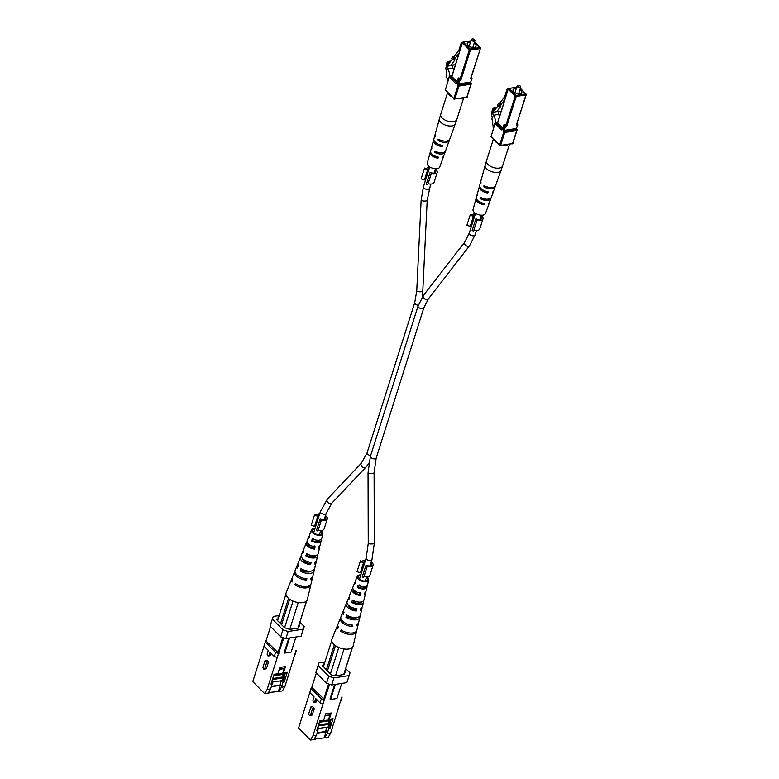 <?xml version="1.0" encoding="UTF-8"?>
<svg xmlns="http://www.w3.org/2000/svg" width="779" height="779" viewBox="0 0 779 779"><rect width="100%" height="100%" fill="white"/><g stroke="black" fill="none" stroke-linecap="round" stroke-linejoin="round"><path stroke-width="1.17" d="M494.295 125.711A7.683 4.596 81.2 0 1 495.23 122.585C495.61 119.781 494.938 117.337 493.195 115.263L498.667 114.416A7.332 4.392 81.2 0 1 498.307 111.787M499.505 116.451L498.667 114.416M493.195 115.263A7.332 4.392 81.2 0 1 492.864 111.514L493.652 111.397M492.864 111.514A3.194 1.909 81.2 0 1 494.237 108.768L495.882 108.515M494.237 108.768L493.399 107.911L496.72 107.405M493.399 107.911A7.196 4.304 -98.8 0 0 491.977 113.491A2.444 1.461 -98.8 0 0 492.279 117.016L492.318 117.395A2.444 1.461 -98.8 0 0 492.62 120.93L492.649 121.31A2.444 1.461 -98.8 0 0 492.951 124.835L493.292 128.847M516.234 88.64A4.606 2.356 17.6 0 0 514.87 88.679A4.606 2.356 17.6 0 0 513.03 89.867A4.606 2.356 17.6 0 0 515.055 92.779A4.606 2.356 17.6 0 0 519.963 93.84A4.606 2.356 17.6 0 0 521.813 92.652A4.606 2.356 17.6 0 0 519.895 89.799M520.43 86.294A1.918 0.983 -162.4 0 1 520.567 86.45A1.918 0.983 -162.4 0 1 520.752 87.121A1.918 0.983 -162.4 0 1 519.982 87.618A1.918 0.983 -162.4 0 1 517.928 87.17A1.918 0.983 -162.4 0 1 517.09 85.963A1.918 0.983 -162.4 0 1 517.626 85.515A1.918 0.983 -162.4 0 1 517.821 85.466M518.171 85.359A1.539 0.789 17.6 0 0 517.977 85.408A1.539 0.789 17.6 0 0 517.869 86.479A1.539 0.789 17.6 0 0 519.866 87.082A1.539 0.789 17.6 0 0 520.333 86.157A1.539 0.789 17.6 0 0 518.171 85.359M497.966 105.74L494.383 110.521L493.613 109.742L493.682 112.497L499.651 111.378M493.682 112.497L495.308 111.592L501.189 111.144M493.613 109.742L495.142 109.508M496.622 111.845L500.839 106.207L499.621 106.402L504.948 99.284M499.621 106.402L498.141 106.08L497.479 104.844L498.813 103.071L500.03 102.877L504.675 96.674L506.973 89.439L508.843 88.436A0.769 0.769 0 0 0 508.229 88.962L497.674 122.955L502.65 127.999M498.141 106.08L499.475 104.308L498.813 103.071M499.358 105.895L500.693 104.123L500.03 102.877M499.475 104.308L500.693 104.123M508.005 89.663L507.275 89.108M509.057 144.086A8.452 4.314 -162.4 0 1 506.516 145.069A8.452 4.314 -162.4 0 1 504.003 145.147M497.966 143.385A8.452 4.314 -162.4 0 1 493.779 139.139M486.447 199.19A5.005 2.561 17.6 0 1 482.883 198.635L480.847 198.947A7.157 3.661 17.6 0 0 490.887 198.577A7.157 3.661 17.6 0 0 491.004 197.924M480.847 198.947L480.331 197.934L481.198 197.7L480.331 197.934M493.701 190.465A7.478 3.817 -162.4 0 1 493.584 191.128L491.335 197.33A7.215 3.691 -162.4 0 1 481.198 197.7M493.38 139.11L486.495 160.795A8.452 4.314 17.6 0 0 487.858 164.388A8.452 4.314 17.6 0 0 499.222 168.089A8.452 4.314 17.6 0 0 502.601 165.908L495.6 185.538A7.712 3.944 -162.4 0 1 484.548 185.811L483.701 186.045L484.548 185.811M489.046 187.359A5.258 2.688 17.6 0 1 486.417 186.717L484.197 187.057A7.663 3.914 17.6 0 0 495.152 186.775A7.663 3.914 17.6 0 0 495.278 186.123M484.197 187.057L483.701 186.045M477.527 193.65A7.157 3.661 17.6 0 0 477.245 194.253L476.368 197.438A7.03 3.593 17.6 0 0 477.527 200.349A7.03 3.593 17.6 0 0 483.905 203.368L484.489 204.079L483.467 204.595A6.972 3.564 -162.4 0 1 477.167 201.595A6.972 3.564 -162.4 0 1 476.018 198.703L473.057 209.532A6.524 3.34 17.6 0 0 474.129 212.239A6.524 3.34 17.6 0 0 480.633 215.131A6.524 3.34 17.6 0 0 485.492 213.485L489.309 202.92A6.972 3.564 -162.4 0 1 488.696 203.786L489.134 202.559A7.03 3.593 17.6 0 0 489.767 201.683L490.887 198.577M489.426 202.267A6.972 3.564 -162.4 0 1 489.309 202.92M493.584 191.128A7.478 3.817 -162.4 0 1 492.805 192.14L493.234 190.923A7.527 3.846 17.6 0 0 494.032 189.881L495.152 186.775M480.838 181.546A7.663 3.914 17.6 0 0 480.555 182.15L479.679 185.334A7.527 3.846 17.6 0 0 480.916 188.45A7.527 3.846 17.6 0 0 488.005 191.722L488.579 192.423L487.576 192.949A7.478 3.817 -162.4 0 1 480.565 189.706A7.478 3.817 -162.4 0 1 479.338 186.609A7.478 3.817 -162.4 0 1 479.611 186.006M488.005 191.722L488.579 192.423M483.905 203.368L484.489 204.079M476.018 198.703A6.972 3.564 -162.4 0 1 476.31 198.109M477.566 195.139L477.585 194.039A7.215 3.691 -162.4 0 1 477.585 192.978L479.338 186.609M477.245 194.253A7.157 3.661 17.6 0 0 477.235 195.295L477.537 195.247M480.945 183.25L480.945 182.15A7.712 3.944 -162.4 0 1 480.906 180.874L485.19 165.216A8.355 4.275 -162.4 0 0 486.563 168.683A8.355 4.275 -162.4 0 0 494.899 172.373A8.355 4.275 -162.4 0 0 501.121 170.27M480.555 182.15A7.663 3.914 17.6 0 0 480.585 183.406L480.906 183.357M487.576 192.949L486.067 191.42A5.171 2.639 -162.4 0 1 483.379 190.222M483.467 204.595L482.084 203.183A4.917 2.512 -162.4 0 1 478.939 201.488M314.327 708.364L312.652 706.67L310.889 706.942L312.564 708.637L314.327 708.364L312.33 714.664A1.519 0.906 -98.8 0 1 311.717 715.307L309.954 715.58A1.519 0.906 81.2 0 1 309.01 714.849A1.519 0.906 81.2 0 1 308.893 713.233L310.889 706.942M309.818 692.56L298.571 728.005L310.461 740.05L312.905 735.873L323.042 703.914L320.052 702.931L315.748 698.578L314.755 701.723A1.519 0.906 81.2 0 1 314.151 702.376L315.914 702.103A1.519 0.906 -98.8 0 0 316.517 701.451L317.024 699.863M314.151 702.376A1.519 0.906 81.2 0 1 313.207 701.636A1.519 0.906 81.2 0 1 313.08 700.029L314.073 696.884L309.779 692.521L311.074 688.432L321.347 698.841L324.346 699.824L323.042 703.914M330.666 733.136L328.212 737.314L324.716 737.849L327.17 733.682L330.666 733.136L341.738 697.137M342.098 697.078L340.803 701.178M323.373 665.295L322.954 666.639L322.311 665.461L323.373 665.295L323.83 663.981L322.983 666.668M311.074 688.432L311.951 686.864M314.278 738.969L324.716 737.849M318.153 726.174L317.998 730.303L316.401 735.337L313.956 739.514L310.461 740.05M328.923 724.304L330.092 719.163M328.981 722.63L330.199 722.445L331.299 718.978M317.102 733.146L326.089 731.754L324.298 737.421M327.17 733.682L328.767 728.647L329.975 728.453L333.071 718.705L329.274 719.29L331.27 712.999L325.671 713.856L323.674 720.156L319.877 720.741L316.78 730.488L317.998 730.303M329.975 728.453L330.199 722.445M358.428 623.073A9.406 4.81 -162.4 0 1 358.359 623.745L356.85 630.182A9.903 5.064 -162.4 0 1 350.823 633.054A9.903 5.064 -162.4 0 1 341.144 629.948L340.657 631.214A10.01 5.112 17.6 0 0 350.443 634.369A10.01 5.112 17.6 0 0 356.548 631.467L353.14 645.947A11.14 5.687 -162.4 0 1 352.371 647.339A11.14 5.687 -162.4 0 1 351.67 647.943A11.14 5.687 -162.4 0 1 344.503 649.043A11.14 5.687 -162.4 0 1 342.964 648.79L343.987 649.121L335.515 675.812L331.864 675.14L330.345 674.137L338.807 647.495M345.71 668.577L350.024 672.959L346.879 682.628L331.669 684.965L326.508 683.29L315.894 672.53L318.134 665.48L328.748 676.24L333.909 677.925L331.669 684.965M335.34 684.4L330.559 699.484L330.023 698.948L334.61 684.517M329.614 684.303L324.346 699.824M312.905 735.873L316.401 735.337M318.134 665.48L319.049 662.861L324.96 661.955M346.879 682.628L349.109 675.578L333.909 677.925M326.508 683.29L328.748 676.24M324.346 663.903L323.83 663.981M335.506 675.812L344.328 674.458L345.243 671.839L344.815 671.401M323.051 666.211L330.345 674.137M349.109 675.578L350.024 672.959M324.707 699.766L311.785 687.38L316.352 672.998M323.674 699.425L328.582 683.962M341.728 683.417L336.947 698.5L330.559 699.484M317.219 732.757L325.778 731.432L327.141 727.128M328.251 723.623L329.546 719.543M328.777 718.793L329.274 719.29M328.767 728.647L328.904 724.928M320.052 702.931L321.347 698.841M312.564 708.637L310.568 714.927A1.519 0.906 81.2 0 1 309.954 715.58M325.057 715.794L329.975 715.034L328.378 720.069L319.789 721.023M325.184 715.404L329.975 715.034M319.38 722.299L327.842 720.994L329.575 719.514L328.504 719.679M325.564 731.471L326.927 727.158M318.543 724.947L328.105 723.467L329.274 719.767M329.332 719.718L328.134 723.506M326.976 727.158L325.612 731.462M328.105 723.467L329.059 724.441L318.241 725.901M318.066 728.531L328.261 726.953L329.059 724.441M318.124 727.002L318.416 726.077M313.976 739.475A3.778 1.938 17.6 0 0 315.962 738.706M322.779 720.935L322.993 720.254M359.236 603.209A5.901 3.019 17.6 0 0 358.408 602.537M354.27 618.419A6.573 3.359 17.6 0 0 353.53 617.893M355.37 608.487L355.039 609.645A5.998 3.067 -162.4 0 1 349.294 607.026A5.998 3.067 -162.4 0 1 348.252 604.962M359.976 592.206L359.333 594.465A5.365 2.736 -162.4 0 1 354.484 592.167A5.365 2.736 -162.4 0 1 353.637 589.83A5.365 2.736 -162.4 0 1 353.656 589.781M360.619 575.564A4.801 2.454 17.6 0 0 358.369 576.791A4.801 2.454 17.6 0 0 359.119 578.875A4.801 2.454 17.6 0 0 363.997 581.007A4.801 2.454 17.6 0 0 367.513 579.693A4.801 2.454 17.6 0 0 366.724 577.706A4.801 2.454 17.6 0 0 366.383 577.395M349.489 596.558A7.722 3.944 17.6 0 0 348.729 597.522A7.722 3.944 17.6 0 0 348.875 599.499L349.713 597.269A7.547 3.856 -162.4 0 1 349.596 595.38L352.059 589.245A7.04 3.603 -162.4 0 1 352.858 588.291M337.813 624.836A10.01 5.112 17.6 0 0 337.482 625.42A10.01 5.112 17.6 0 0 337.901 628.419L338.388 627.144A9.903 5.064 -162.4 0 1 337.979 624.193L340.452 618.059A9.406 4.81 -162.4 0 1 340.783 617.474M343.636 610.95A8.9 4.547 17.6 0 0 342.916 611.934A8.9 4.547 17.6 0 0 343.198 614.436L344.045 612.206A8.725 4.46 -162.4 0 1 343.782 609.782L346.256 603.657A8.228 4.207 -162.4 0 1 346.996 602.673M355.36 582.166A6.544 3.34 17.6 0 0 354.533 583.111A6.544 3.34 17.6 0 0 354.562 584.552L355.409 582.332A6.368 3.252 -162.4 0 1 355.399 580.968L357.249 576.372A5.989 3.058 -162.4 0 1 360.843 574.863M366.86 576.869A5.989 3.058 -162.4 0 1 367.669 577.56A5.989 3.058 -162.4 0 1 368.662 579.995A5.989 3.058 -162.4 0 1 364.319 581.689A5.989 3.058 -162.4 0 1 358.184 579.021A5.989 3.058 -162.4 0 1 357.249 576.372M342.964 648.79A11.14 5.687 -162.4 0 1 333.646 644.155A11.14 5.687 -162.4 0 1 331.922 639.218L337.482 625.42M342.916 611.934L340.939 616.832A9.299 4.752 17.6 0 0 342.38 620.96A9.299 4.752 17.6 0 0 352.692 625.148L352.351 626.462A9.406 4.81 -162.4 0 1 341.903 622.226A9.406 4.81 -162.4 0 1 340.452 618.059M348.729 597.522L347.122 601.505A8.053 4.109 17.6 0 0 348.369 605.079A8.053 4.109 17.6 0 0 356.957 608.681L356.354 610.989A8.228 4.207 -162.4 0 1 347.531 607.299A8.228 4.207 -162.4 0 1 346.256 603.657M354.533 583.111L352.926 587.103A6.865 3.515 17.6 0 0 353.987 590.141A6.865 3.515 17.6 0 0 360.95 593.189L360.356 595.497A7.04 3.603 -162.4 0 1 353.15 592.371A7.04 3.603 -162.4 0 1 352.059 589.245M358.359 623.745A9.406 4.81 -162.4 0 1 356.363 625.849L356.704 624.534A9.299 4.752 17.6 0 0 358.671 622.46L359.879 617.309A8.9 4.547 17.6 0 0 359.859 616.092M361.884 607.406A8.228 4.207 -162.4 0 1 361.923 608.623A8.228 4.207 -162.4 0 1 360.375 610.366L360.969 608.058A8.053 4.109 17.6 0 0 362.459 606.374L363.442 602.186A7.722 3.944 17.6 0 0 363.374 600.96M365.39 592.264A7.04 3.603 -162.4 0 1 365.487 593.501A7.04 3.603 -162.4 0 1 364.368 594.883L364.962 592.576A6.865 3.515 17.6 0 0 366.013 591.251L366.997 587.064A6.544 3.34 17.6 0 0 366.899 585.876L366.782 585.896M356.548 631.467A10.01 5.112 17.6 0 0 356.616 630.795M361.923 608.623L360.404 615.059A8.725 4.46 -162.4 0 1 355.243 617.591A8.725 4.46 -162.4 0 1 346.801 615.011L345.964 617.231A8.9 4.547 17.6 0 0 354.581 619.889A8.9 4.547 17.6 0 0 359.879 617.309M365.487 593.501L363.968 599.937A7.547 3.856 -162.4 0 1 352.478 600.064L351.631 602.294A7.722 3.944 17.6 0 0 363.442 602.186M368.662 579.995L367.532 584.815A6.368 3.252 -162.4 0 1 358.165 585.126L357.318 587.356A6.544 3.34 17.6 0 0 366.997 587.064M348.437 615.936L348.096 616.9A6.359 3.252 17.6 0 0 356.928 617.465M353.783 600.775L353.335 602.031A5.726 2.931 17.6 0 0 361.417 601.933M359.372 584.941L358.593 587.152A5.093 2.6 17.6 0 0 365.604 586.704A5.093 2.6 17.6 0 0 365.643 586.431M351.67 647.943L352.371 647.339M343.987 649.121L344.503 649.043M331.727 640.63L323.343 667.038M334.327 644.788L326.323 670.047M335.457 645.664L327.375 671.128M343.724 674.546L352.196 647.855M352.478 647.222L343.821 674.536M340.657 631.214L342.711 630.902M345.964 617.231L348.096 616.9M351.631 602.294L353.335 602.031M357.318 587.356L358.593 587.152M350.871 624.962L352.351 626.462M355.039 609.645L356.354 610.989M359.333 594.465L360.356 595.497M435.052 170.173A4.226 2.162 -162.4 0 1 435.052 170.182A4.226 2.162 -162.4 0 1 435.734 171.974A4.226 2.162 -162.4 0 1 430.115 172.383L426.327 184.146L427.788 184.623L430.982 174.554L429.521 174.077M424.302 168.79L427.642 169.871L424.448 179.939L421.108 178.858L424.565 168.05L426.366 168.634A5.765 2.941 -162.4 0 1 429.589 167.388M435.354 169.218A5.765 2.941 -162.4 0 1 436.269 169.988A5.765 2.941 -162.4 0 1 437.204 172.432A5.765 2.941 -162.4 0 1 431.303 173.639L427.788 184.623M437.204 172.432L434.01 182.5A5.765 2.941 -162.4 0 1 428.109 183.708M431.303 173.639L430.982 174.554M424.721 179.082A4.226 2.162 -162.4 0 1 426.094 178.41M427.642 169.871A4.226 2.162 -162.4 0 1 427.681 169.413A4.226 2.162 -162.4 0 1 429.287 168.342M480.838 216.581A4.226 2.162 -162.4 0 1 480.847 216.591A4.226 2.162 -162.4 0 1 481.529 218.383A4.226 2.162 -162.4 0 1 475.901 218.802L472.113 230.555L473.574 231.032L476.767 220.963L475.307 220.496M470.097 215.199L473.428 216.289L470.234 226.358L466.903 225.267L470.35 214.459L472.152 215.043A5.765 2.941 -162.4 0 1 475.375 213.806M481.14 215.637A5.765 2.941 -162.4 0 1 482.055 216.406A5.765 2.941 -162.4 0 1 482.99 218.85A5.765 2.941 -162.4 0 1 477.089 220.058L473.574 231.032M482.99 218.85L479.796 228.919A5.765 2.941 -162.4 0 1 473.895 230.126M481.237 224.352L481.958 222.073M477.089 220.058L476.767 220.963M470.506 225.501A4.226 2.162 -162.4 0 1 471.879 224.819M473.428 216.289A4.226 2.162 -162.4 0 1 473.476 215.832A4.226 2.162 -162.4 0 1 475.073 214.761M325.164 516.574A4.226 2.162 -162.4 0 1 325.174 516.574A4.226 2.162 -162.4 0 1 325.856 518.366A4.226 2.162 -162.4 0 1 320.227 518.785L316.449 530.548L317.91 531.025L321.104 520.956L319.643 520.479M314.424 515.192L317.754 516.273L314.56 526.341L311.23 525.25L314.677 514.442L316.478 515.036A5.765 2.941 -162.4 0 1 319.702 513.789M325.466 515.62A5.765 2.941 -162.4 0 1 326.391 516.389A5.765 2.941 -162.4 0 1 327.316 518.833A5.765 2.941 -162.4 0 1 321.415 520.041L317.91 531.025M327.316 518.833L324.122 528.902A5.765 2.941 -162.4 0 1 318.221 530.11M325.564 524.335L326.284 522.057M321.415 520.041L321.104 520.956M314.833 525.484A4.226 2.162 -162.4 0 1 316.206 524.812M317.754 516.273A4.226 2.162 -162.4 0 1 317.803 515.815A4.226 2.162 -162.4 0 1 319.4 514.744M370.95 562.983A4.226 2.162 -162.4 0 1 370.96 562.993A4.226 2.162 -162.4 0 1 371.641 564.785A4.226 2.162 -162.4 0 1 366.023 565.203L362.235 576.957L363.696 577.434L366.89 567.365L365.429 566.888M360.21 561.601L363.54 562.691L360.346 572.75L357.016 571.669L360.473 560.861L362.264 561.445A5.765 2.941 -162.4 0 1 365.487 560.208M371.252 562.029A5.765 2.941 -162.4 0 1 372.177 562.798A5.765 2.941 -162.4 0 1 373.102 565.252A5.765 2.941 -162.4 0 1 367.211 566.45L363.696 577.434M373.102 565.252L369.908 575.321A5.765 2.941 -162.4 0 1 364.017 576.518M367.211 566.45L366.89 567.365M360.619 571.893A4.226 2.162 -162.4 0 1 361.992 571.221M363.54 562.691A4.226 2.162 -162.4 0 1 363.589 562.234A4.226 2.162 -162.4 0 1 365.185 561.153M448.509 79.292A7.683 4.596 81.2 0 1 449.444 76.176C449.824 73.372 449.142 70.928 447.409 68.844L452.881 67.997A7.332 4.392 81.2 0 1 452.521 65.378M453.719 70.042L452.881 67.997M447.409 68.844A7.332 4.392 81.2 0 1 447.078 65.105L447.867 64.978M447.078 65.105A3.194 1.909 81.2 0 1 448.451 62.359L450.096 62.096M448.451 62.359L447.613 61.502L450.934 60.986M447.613 61.502A7.196 4.304 -98.8 0 0 446.192 67.072A2.444 1.461 -98.8 0 0 446.494 70.607L446.533 70.986A2.444 1.461 -98.8 0 0 446.834 74.511L446.864 74.891A2.444 1.461 -98.8 0 0 447.165 78.426L447.506 82.438M470.448 42.222A4.606 2.356 17.6 0 0 469.085 42.261A4.606 2.356 17.6 0 0 467.244 43.449A4.606 2.356 17.6 0 0 469.27 46.37A4.606 2.356 17.6 0 0 474.177 47.422A4.606 2.356 17.6 0 0 476.027 46.234A4.606 2.356 17.6 0 0 474.109 43.381M474.635 39.885A1.918 0.983 -162.4 0 1 474.781 40.041A1.918 0.983 -162.4 0 1 474.956 40.703A1.918 0.983 -162.4 0 1 474.187 41.199A1.918 0.983 -162.4 0 1 472.142 40.761A1.918 0.983 -162.4 0 1 471.295 39.544A1.918 0.983 -162.4 0 1 471.831 39.106A1.918 0.983 -162.4 0 1 472.035 39.057M472.376 38.95A1.539 0.789 17.6 0 0 472.191 38.989A1.539 0.789 17.6 0 0 472.084 40.07A1.539 0.789 17.6 0 0 474.08 40.674A1.539 0.789 17.6 0 0 474.547 39.739A1.539 0.789 17.6 0 0 472.376 38.95M452.171 59.331L448.597 64.112L447.828 63.333L447.896 66.088L453.865 64.969M447.896 66.088L449.522 65.183L455.403 64.725M447.828 63.333L449.356 63.099M450.827 65.436L455.053 59.798L453.836 59.983L459.162 52.875M453.836 59.983L452.356 59.671L451.693 58.435L453.027 56.653L454.245 56.468L458.889 50.265L461.187 43.03L463.057 42.027A0.769 0.769 0 0 0 462.444 42.553L451.888 76.537L456.864 81.591M452.356 59.671L453.69 57.889L453.027 56.653M453.573 59.486L454.907 57.704L454.245 56.468M453.69 57.889L454.907 57.704M462.22 43.244L461.489 42.699M463.271 97.667A8.452 4.314 -162.4 0 1 460.73 98.66A8.452 4.314 -162.4 0 1 458.218 98.729M452.18 96.976A8.452 4.314 -162.4 0 1 447.993 92.72M440.661 152.781A5.005 2.561 17.6 0 1 437.097 152.217L435.052 152.538A7.157 3.661 17.6 0 0 445.101 152.168A7.157 3.661 17.6 0 0 445.208 151.506M435.052 152.538L434.546 151.516L435.412 151.282L434.546 151.516M447.915 144.057A7.478 3.817 -162.4 0 1 447.798 144.709L445.549 150.922A7.215 3.691 -162.4 0 1 435.412 151.282M447.584 92.701L440.71 114.386A8.452 4.314 17.6 0 0 442.073 117.97A8.452 4.314 17.6 0 0 453.427 121.67A8.452 4.314 17.6 0 0 456.815 119.499L449.814 139.12A7.712 3.944 -162.4 0 1 438.762 139.392L437.915 139.626L438.762 139.392M443.261 140.95A5.258 2.688 17.6 0 1 440.632 140.308L438.411 140.648A7.663 3.914 17.6 0 0 449.366 140.366A7.663 3.914 17.6 0 0 449.483 139.714M438.411 140.648L437.915 139.626M431.741 147.231A7.157 3.661 17.6 0 0 431.449 147.835L430.583 151.019A7.03 3.593 17.6 0 0 431.732 153.93A7.03 3.593 17.6 0 0 438.11 156.949L438.704 157.67L437.681 158.176A6.972 3.564 -162.4 0 1 431.381 155.187A6.972 3.564 -162.4 0 1 430.232 152.294L427.262 163.123A6.524 3.34 17.6 0 0 428.343 165.83A6.524 3.34 17.6 0 0 434.848 168.712A6.524 3.34 17.6 0 0 439.707 167.066L443.524 156.511A6.972 3.564 -162.4 0 1 442.91 157.368L443.348 156.151A7.03 3.593 17.6 0 0 443.972 155.264L445.101 152.168M443.641 155.858A6.972 3.564 -162.4 0 1 443.524 156.511M447.798 144.709A7.478 3.817 -162.4 0 1 447.019 145.731L447.448 144.505A7.527 3.846 17.6 0 0 448.246 143.472L449.366 140.366M435.042 135.127A7.663 3.914 17.6 0 0 434.77 135.731L433.893 138.915A7.527 3.846 17.6 0 0 435.13 142.041A7.527 3.846 17.6 0 0 442.219 145.313L442.784 146.014L441.781 146.54A7.478 3.817 -162.4 0 1 434.77 143.287A7.478 3.817 -162.4 0 1 433.543 140.191A7.478 3.817 -162.4 0 1 433.825 139.587M442.219 145.313L442.784 146.014M438.11 156.949L438.704 157.67M430.232 152.294A6.972 3.564 -162.4 0 1 430.524 151.691M431.78 148.721L431.8 147.63A7.215 3.691 -162.4 0 1 431.8 146.559L433.543 140.191M431.449 147.835A7.157 3.661 17.6 0 0 431.449 148.877L431.741 148.828M435.159 136.831L435.149 135.741A7.712 3.944 -162.4 0 1 435.12 134.455L439.405 118.807A8.355 4.275 -162.4 0 0 440.778 122.264A8.355 4.275 -162.4 0 0 449.113 125.964A8.355 4.275 -162.4 0 0 455.335 123.861M434.77 135.731A7.663 3.914 17.6 0 0 434.799 136.987L435.12 136.938M441.781 146.54L440.271 145.011A5.171 2.639 -162.4 0 1 437.584 143.813M437.681 158.176L436.298 156.774A4.917 2.512 -162.4 0 1 433.153 155.07M268.531 661.955L266.866 660.261L265.094 660.524L266.769 662.228L268.531 661.955L266.535 668.246A1.519 0.906 -98.8 0 1 265.931 668.898L264.169 669.171A1.519 0.906 81.2 0 1 263.224 668.431A1.519 0.906 81.2 0 1 263.098 666.824L265.094 660.524M264.032 646.151L252.786 681.586L264.675 693.641L267.119 689.464L277.256 657.495L274.266 656.522L269.962 652.159L268.969 655.314A1.519 0.906 81.2 0 1 268.356 655.957L270.118 655.684A1.519 0.906 -98.8 0 0 270.732 655.042L271.228 653.454M268.356 655.957A1.519 0.906 81.2 0 1 267.411 655.227A1.519 0.906 81.2 0 1 267.294 653.61L268.288 650.465L263.993 646.112L265.288 642.023L275.562 652.432L278.551 653.406L277.256 657.495M284.871 686.727L282.426 690.895L278.931 691.44L281.375 687.263L284.871 686.727L295.952 650.728M296.312 650.669L295.017 654.759M312.642 576.664A9.406 4.81 -162.4 0 1 312.574 577.336L311.064 583.763A9.903 5.064 -162.4 0 1 305.037 586.636A9.903 5.064 -162.4 0 1 295.358 583.529L294.871 584.805A10.01 5.112 17.6 0 0 304.657 587.96A10.01 5.112 17.6 0 0 310.763 585.058L307.354 599.528A11.14 5.687 -162.4 0 1 306.585 600.93A11.14 5.687 -162.4 0 1 305.884 601.524A11.14 5.687 -162.4 0 1 298.717 602.634A11.14 5.687 -162.4 0 1 297.179 602.381L298.191 602.712L289.73 629.403L284.559 627.718L277.129 620.191L276.526 619.042L277.587 618.877L277.158 620.22M265.288 642.023L266.165 640.445M268.492 692.55L278.931 691.44M272.368 679.755L272.212 683.894L270.615 688.928L268.171 693.096L264.675 693.641M283.137 677.896L284.296 672.754M283.196 676.221L284.413 676.036L285.513 672.559M271.306 686.727L280.304 685.345L278.512 691.012M281.375 687.263L282.972 682.229L284.189 682.044L287.285 672.287L283.488 672.871L285.484 666.581L279.885 667.447L277.889 673.738L274.091 674.322L270.995 684.079L272.212 683.894M284.189 682.044L284.413 676.036M277.587 618.877L277.197 620.259M299.925 622.168L304.238 626.54L301.084 636.209L285.883 638.556L280.722 636.871L270.109 626.112L272.348 619.071L282.952 629.822L288.123 631.506L285.883 638.556M289.554 637.991L284.773 653.065L284.238 652.529L288.814 638.098M283.829 637.884L278.551 653.406M267.119 689.464L270.615 688.928M272.348 619.071L273.263 616.452L279.174 615.537M301.084 636.209L303.323 629.159L288.123 631.506M280.722 636.871L282.952 629.822M278.551 617.494L278.045 617.572M289.72 629.403L298.542 628.04L299.457 625.42L299.029 624.982M303.323 629.159L304.238 626.54M278.921 653.347L265.999 640.971L270.566 626.579M277.889 653.016L282.796 637.543M295.942 637.008L291.161 652.081L284.773 653.065M271.433 686.338L279.982 685.023L281.355 680.719M282.465 677.214L283.76 673.124M282.991 672.374L283.488 672.871M282.972 682.229L283.118 678.519M274.266 656.522L275.562 652.432M266.769 662.228L264.772 668.518A1.519 0.906 81.2 0 1 264.169 669.171M279.272 669.375L284.189 668.625L282.592 673.65L273.994 674.604M279.398 668.986L284.189 668.625M273.595 675.89L282.056 674.585L283.79 673.095L282.709 673.26M279.778 685.053L281.141 680.749M272.757 678.528L282.31 677.058L283.488 673.358M283.546 673.309L282.349 677.087M281.19 680.739L279.827 685.043M282.31 677.058L283.274 678.022L272.446 679.492M272.28 682.112L282.475 680.544L283.274 678.022M272.329 680.593L272.631 679.668M268.19 693.057A3.778 1.938 17.6 0 0 270.177 692.288M276.993 674.517L277.207 673.845M317.209 541.717A5.268 2.697 17.6 0 0 317.189 541.707L317.657 540.246M313.45 556.79A5.901 3.019 17.6 0 0 312.613 556.128M308.484 572A6.573 3.359 17.6 0 0 307.744 571.484M309.575 562.068L309.244 563.236A5.998 3.067 -162.4 0 1 303.508 560.617A5.998 3.067 -162.4 0 1 302.466 558.543M314.19 545.787L313.548 548.056A5.365 2.736 -162.4 0 1 308.698 545.748A5.365 2.736 -162.4 0 1 307.851 543.421A5.365 2.736 -162.4 0 1 307.871 543.362M314.833 529.145A4.801 2.454 17.6 0 0 312.574 530.382A4.801 2.454 17.6 0 0 313.333 532.466A4.801 2.454 17.6 0 0 318.212 534.598A4.801 2.454 17.6 0 0 321.727 533.284A4.801 2.454 17.6 0 0 320.938 531.297A4.801 2.454 17.6 0 0 320.597 530.976M303.703 550.14A7.722 3.944 17.6 0 0 302.943 551.113A7.722 3.944 17.6 0 0 303.08 553.08L303.927 550.86A7.547 3.856 -162.4 0 1 303.81 548.961L306.274 542.836A7.04 3.603 -162.4 0 1 307.072 541.872M292.028 578.417A10.01 5.112 17.6 0 0 291.697 579.011A10.01 5.112 17.6 0 0 292.115 582.001L292.592 580.735A9.903 5.064 -162.4 0 1 292.193 577.784L294.666 571.65A9.406 4.81 -162.4 0 1 294.998 571.065M297.851 564.532A8.9 4.547 17.6 0 0 297.13 565.515A8.9 4.547 17.6 0 0 297.412 568.018L298.26 565.797A8.725 4.46 -162.4 0 1 297.997 563.373L300.47 557.238A8.228 4.207 -162.4 0 1 301.21 556.264M309.565 535.748A6.544 3.34 17.6 0 0 308.747 536.702A6.544 3.34 17.6 0 0 308.776 538.143L309.623 535.913A6.368 3.252 -162.4 0 1 309.614 534.56L311.464 529.954A5.989 3.058 -162.4 0 1 315.057 528.444M321.075 530.46A5.989 3.058 -162.4 0 1 321.883 531.151A5.989 3.058 -162.4 0 1 322.876 533.576A5.989 3.058 -162.4 0 1 318.533 535.28A5.989 3.058 -162.4 0 1 312.389 532.612A5.989 3.058 -162.4 0 1 311.464 529.954M297.179 602.381A11.14 5.687 -162.4 0 1 287.86 597.736A11.14 5.687 -162.4 0 1 286.136 592.8L291.697 579.011M297.13 565.515L295.153 570.423A9.299 4.752 17.6 0 0 296.595 574.542A9.299 4.752 17.6 0 0 306.907 578.739L306.556 580.053A9.406 4.81 -162.4 0 1 296.117 575.817A9.406 4.81 -162.4 0 1 294.666 571.65M302.943 551.113L301.337 555.096A8.053 4.109 17.6 0 0 302.583 558.66A8.053 4.109 17.6 0 0 311.172 562.272L310.568 564.571A8.228 4.207 -162.4 0 1 301.746 560.89A8.228 4.207 -162.4 0 1 300.47 557.238M308.747 536.702L307.14 540.684A6.865 3.515 17.6 0 0 308.202 543.732A6.865 3.515 17.6 0 0 315.164 546.78L314.57 549.088A7.04 3.603 -162.4 0 1 307.364 545.952A7.04 3.603 -162.4 0 1 306.274 542.836M312.574 577.336A9.406 4.81 -162.4 0 1 310.578 579.43L310.918 578.115A9.299 4.752 17.6 0 0 312.876 576.041L314.093 570.9A8.9 4.547 17.6 0 0 314.073 569.683M316.099 560.987A8.228 4.207 -162.4 0 1 316.138 562.214A8.228 4.207 -162.4 0 1 314.589 563.957L315.183 561.649A8.053 4.109 17.6 0 0 316.663 559.955L317.647 555.778A7.722 3.944 17.6 0 0 317.589 554.551M319.604 545.845A7.04 3.603 -162.4 0 1 319.692 547.092A7.04 3.603 -162.4 0 1 318.582 548.465L319.176 546.157A6.865 3.515 17.6 0 0 320.227 544.833L321.211 540.655A6.544 3.34 17.6 0 0 321.114 539.457L320.987 539.477M310.763 585.058A10.01 5.112 17.6 0 0 310.831 584.386M316.138 562.214L314.619 568.641A8.725 4.46 -162.4 0 1 309.448 571.173A8.725 4.46 -162.4 0 1 301.015 568.592L300.168 570.822A8.9 4.547 17.6 0 0 308.796 573.48A8.9 4.547 17.6 0 0 314.093 570.9M319.692 547.092L318.183 553.528A7.547 3.856 -162.4 0 1 306.692 553.655L305.845 555.875A7.722 3.944 17.6 0 0 317.647 555.778M322.876 533.576L321.746 538.406A6.368 3.252 -162.4 0 1 312.379 538.717L311.532 540.938A6.544 3.34 17.6 0 0 321.211 540.655M302.651 569.527L302.31 570.491A6.359 3.252 17.6 0 0 311.133 571.056M307.987 554.366L307.549 555.612A5.726 2.931 17.6 0 0 315.631 555.515M313.586 538.523L312.798 540.743A5.093 2.6 17.6 0 0 319.809 540.295A5.093 2.6 17.6 0 0 319.857 540.013M305.884 601.524L306.585 600.93M298.191 602.712L298.717 602.634M285.932 594.221L277.558 620.629M288.542 598.379L280.528 623.638M289.671 599.246L281.589 624.709M284.569 627.718L293.011 601.086M297.938 628.137L306.41 601.446M306.692 600.804L298.036 628.117M294.871 584.805L296.926 584.484M300.168 570.822L302.31 570.491M305.845 555.875L307.549 555.612M311.532 540.938L312.798 540.743M305.086 578.554L306.556 580.053M309.244 563.236L310.568 564.571M313.548 548.056L314.57 549.088M370.658 455.501A3.028 1.548 -162.4 0 1 367.075 452.872L414.72 302.671A3.028 1.548 17.6 0 0 418.313 305.3M414.72 302.671L416.746 290.859A3.028 0.779 2.8 0 0 418.411 291.648A3.028 0.779 2.8 0 0 421.605 291.716A3.028 0.779 2.8 0 0 422.783 291.161L427.184 200.398L430.641 184.068M416.746 290.859L421.137 200.106A3.028 0.779 2.8 0 0 422.812 200.894A3.028 0.779 2.8 0 0 426.006 200.963A3.028 0.779 2.8 0 0 427.184 200.398M421.137 200.106L423.435 186.765A3.028 1.548 17.6 0 0 424.769 188.684A3.028 1.548 17.6 0 0 427.992 189.375A3.028 1.548 17.6 0 0 429.2 188.596M368.72 463.573L365.799 467.303A3.028 2.201 -136.6 0 1 364.776 467.819A3.028 2.201 -136.6 0 1 361.583 466.241A3.028 2.201 -136.6 0 1 361.407 463.145L327.423 499.047L320.383 511.647L313.674 532.778M365.799 467.303L331.815 503.205A3.028 2.201 -136.6 0 1 330.793 503.721A3.028 2.201 -136.6 0 1 327.599 502.143A3.028 2.201 -136.6 0 1 327.423 499.047M331.815 503.205L326.148 513.478A3.028 1.548 -162.4 0 1 324.94 514.257A3.028 1.548 -162.4 0 1 321.708 513.556A3.028 1.548 -162.4 0 1 320.383 511.647M475.521 213.349L469.231 233.184A3.028 1.548 -162.4 0 0 470.555 235.092A3.028 1.548 -162.4 0 0 473.778 235.794A3.028 1.548 -162.4 0 0 474.995 235.015L469.571 245.716L428.265 299.048A3.028 2.103 -142.2 0 1 427.155 299.662A3.028 2.103 -142.2 0 1 423.951 298.26A3.028 2.103 -142.2 0 1 423.484 295.348L418.06 306.059A3.028 1.548 -162.4 0 0 419.394 307.968A3.028 1.548 -162.4 0 0 422.617 308.669A3.028 1.548 -162.4 0 0 423.825 307.88L376.179 458.091A3.028 1.548 17.6 0 1 374.972 458.87A3.028 1.548 17.6 0 1 371.749 458.169A3.028 1.548 17.6 0 1 370.414 456.26L418.06 306.059M469.571 245.716A3.028 2.103 -142.2 0 1 468.461 246.33A3.028 2.103 -142.2 0 1 465.258 244.927A3.028 2.103 -142.2 0 1 464.79 242.016L423.484 295.348M370.044 565.856L371.934 559.887A3.028 1.548 17.6 0 1 370.726 560.666A3.028 1.548 17.6 0 1 367.503 559.974A3.028 1.548 17.6 0 1 366.169 558.056L368.253 543.362L368.048 472.795A3.028 0.594 -0.2 0 0 369.733 473.33A3.028 0.594 -0.2 0 0 372.917 473.252A3.028 0.594 -0.2 0 0 374.095 472.785L376.179 458.091M368.253 543.362A3.028 0.594 -0.2 0 0 369.947 543.898A3.028 0.594 -0.2 0 0 373.131 543.82A3.028 0.594 -0.2 0 0 374.309 543.352L371.934 559.887M495.23 122.585L497.684 122.206M497.469 122.761L497.236 122.624A1.539 0.789 17.6 0 0 496.866 123.676L495.697 122.683L495.084 123.209L491.121 136.442L499.602 145.04L503.701 132.148L504.734 132.479L500.634 145.381L512.796 143.502L516.896 130.609L504.734 132.479L504.51 131.417L517.013 129.635L512.494 143.833A0.769 0.769 0 0 0 513.108 143.307M497.567 122.576L495.21 123.54L501.238 129.645A1.539 0.915 -98.8 0 0 502.484 129.256L503.497 126.042L505.113 124.591A1.539 0.915 -98.8 0 0 503.867 124.991L503.497 126.042L505.298 127.152L504.276 130.366L516.448 128.486L517.46 125.273L516.925 124.163M505.113 124.591L505.883 125.37L515.143 96.177L508.356 89.293L509.154 88.563L515.951 95.447L525.679 93.947L520.304 88.504M503.244 130.025A1.539 0.915 -98.8 0 0 503.701 132.148L504.51 131.417L504.276 130.366L503.244 130.025L504.266 126.811L505.883 125.37L506.915 125.711L516.175 96.508L515.951 95.447L515.143 96.177L516.175 96.508L526.214 94.814L525.679 93.947L525.903 95.009L516.643 124.202A1.539 0.945 135.4 0 0 517.46 125.273L517.772 125.078A0.769 0.769 0 0 0 517.587 124.309L516.974 123.949M508.171 89.157L507.596 89.244M516.623 87.414L508.843 88.436L516.681 87.229M503.994 125.322L505.298 127.152A1.539 0.945 135.4 0 0 506.915 125.711M516.623 127.96L517.772 125.078L517.032 123.754M512.173 143.706L499.67 145.488A0.769 0.769 0 0 0 500.332 145.712L490.994 136.111A0.769 0.769 0 0 0 491.179 136.88L491.52 136.977M516.643 124.202L526.214 94.814A0.769 0.769 0 0 0 526.029 94.045L520.372 88.309M516.896 130.609L517.198 130.405A0.769 0.769 0 0 0 517.013 129.635L516.448 128.486L516.896 130.609M491.286 135.916L495.084 123.209A0.769 0.769 0 0 1 495.697 122.683L497.625 122.391M502.406 128.769L496.866 123.676L497.839 122.43M502.299 129.061L501.238 129.645M502.65 128.73L502.484 129.256M310.568 714.927L312.33 714.664M314.755 701.723L316.517 701.451M449.444 76.176L451.898 75.797M451.684 76.342L451.44 76.215A1.539 0.789 17.6 0 0 451.08 77.267L449.911 76.274L449.298 76.8L445.325 90.023L453.816 98.631L457.906 85.729L458.938 86.07L454.848 98.962L467.011 97.093L471.11 84.19L458.938 86.07L458.714 85.008L471.227 83.226L466.709 97.424A0.769 0.769 0 0 0 467.322 96.898M451.781 76.167L449.425 77.121L455.452 83.236A1.539 0.915 -98.8 0 0 456.698 82.837L457.711 79.624L459.328 78.182A1.539 0.915 -98.8 0 0 458.081 78.582L457.711 79.624L459.513 80.743L458.49 83.947L470.652 82.077L471.675 78.864L471.168 77.598L480.429 48.395L474.518 42.085M459.328 78.182L460.097 78.961L469.357 49.759L462.56 42.874L463.369 42.154L470.165 49.038L479.893 47.538L480.117 48.6L470.389 50.099L461.129 79.292L460.097 78.961L459.289 79.682L459.513 80.743A1.539 0.945 135.4 0 0 461.129 79.292M457.458 83.616A1.539 0.915 -98.8 0 0 457.906 85.729L458.714 85.008L458.49 83.947L457.458 83.616L459.289 79.682L458.208 78.903M462.375 42.738L461.811 42.826M470.837 41.005L463.057 42.027L470.896 40.81M474.586 41.891L480.244 47.626A0.769 0.769 0 0 1 480.429 48.395L470.857 77.793A1.539 0.945 135.4 0 0 471.675 78.864L471.977 78.669A0.769 0.769 0 0 0 471.792 77.89L471.188 77.54M470.837 81.552L471.977 78.669L471.246 77.335M466.387 97.287L453.875 99.079A0.769 0.769 0 0 0 454.547 99.293L445.208 89.702A0.769 0.769 0 0 0 445.393 90.471L445.734 90.559M471.11 84.19L471.412 83.996A0.769 0.769 0 0 0 471.227 83.226L470.652 82.077L471.11 84.19M445.491 89.507L449.298 76.8A0.769 0.769 0 0 1 449.911 76.274L451.839 75.972M456.621 82.36L451.08 77.267L452.054 76.021M470.165 49.038L469.357 49.759L470.389 50.099L470.165 49.038M456.513 82.642L455.452 83.236M456.864 82.321L456.698 82.837M264.772 668.518L266.535 668.246M268.969 655.314L270.732 655.042M434.137 173.045L435.5 168.761M326.148 513.478L324.249 519.447M320.753 530.46L319.439 534.608M312.759 555.67L312.379 556.868M307.871 571.075L307.578 572.01M309.808 544.979L309.38 546.342M304.92 560.403L304.57 561.484M367.075 452.872L361.407 463.145M423.435 186.765L429.735 166.93M422.179 297.179L422.783 291.161M366.169 558.056L359.47 579.196M355.594 591.397L355.166 592.751M350.706 606.812L350.355 607.902M366.549 576.879L365.234 581.027M363.442 586.655L362.975 588.126M358.544 602.079L358.165 603.287M353.666 617.494L353.364 618.429M374.095 472.785L374.309 543.352M368.048 472.795L370.414 456.26M474.995 235.015L476.427 230.477M479.922 219.454L481.286 215.179M469.231 233.184L464.79 242.016M428.265 299.048L423.825 307.88M517.09 85.963L514.938 92.72M520.752 87.121L518.6 93.879M497.547 122.761L508.229 88.962M503.994 125.185A0.769 0.769 0 0 0 503.38 125.711L502.358 129.051M502.601 165.908L509.456 144.3M486.495 160.795L485.19 165.216M471.295 39.544L469.153 46.302M474.956 40.703L472.814 47.47M451.762 76.342L462.444 42.553M458.208 78.776A0.769 0.769 0 0 0 457.594 79.302L456.572 82.642M456.815 119.499L463.671 97.891M440.71 114.386L439.405 118.807"/></g></svg>
